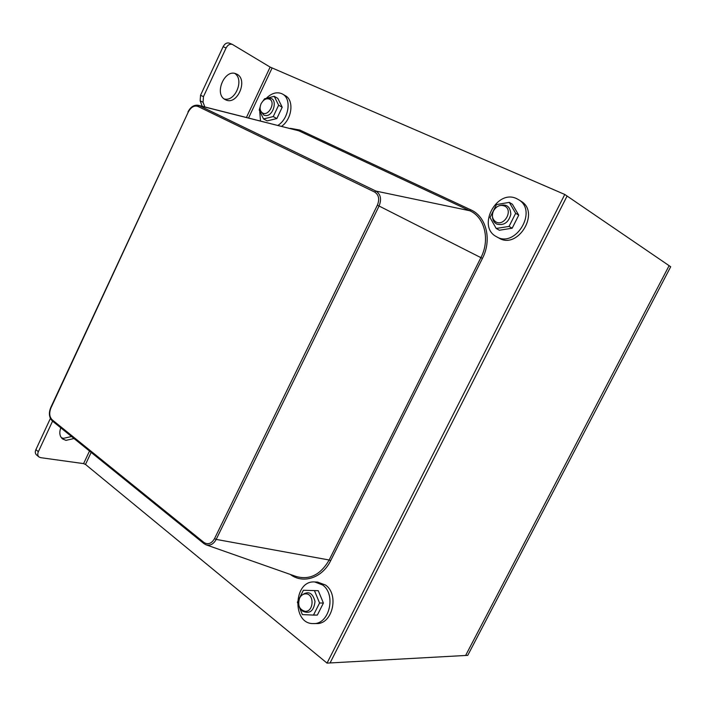 <?xml version="1.0" encoding="UTF-8"?>
<svg xmlns="http://www.w3.org/2000/svg" width="706" height="706" viewBox="0 0 706 706"><rect width="100%" height="100%" fill="white"/><g stroke="black" fill="none" stroke-linecap="round" stroke-linejoin="round"><path stroke-width="1.06" d="M246.482 117.364L270.133 67.088L564.782 194.468L567.086 196.039L330.073 662.943L567.086 196.039L670.7 266.753L467.751 655.353L465.625 655.468L669.111 265.668L465.625 655.468L327.037 663.11L85.497 464.433L83.59 463.613L40.621 457.656L38.954 456.958C37.603 455.714 37.409 453.967 38.362 451.699L35.9 449.616C34.947 451.884 35.15 453.631 36.491 454.867L38.839 456.861M74.024 438.523L65.967 440.367L62.569 438.947C59.657 436.396 59.066 432.69 60.787 427.818M61.334 437.685L63.487 438.347L71.544 436.511M226.088 47.973L223.114 46.693C224.799 43.595 226.908 42.422 229.441 43.163L232.424 44.443C229.891 43.693 227.782 44.875 226.088 47.973L203.46 96.651L203.072 102.264L204.846 106.941M270.133 67.088L232.424 44.443M202.225 106.279L200.169 100.87L200.539 95.266L223.114 46.693M225.232 99.608C213.6 94.225 224.852 68.094 236.333 73.953C248.768 78.79 237.481 105.971 225.655 99.82L225.232 99.608M224.226 98.955C235.124 102.185 244.523 79.743 234.842 73.468M52.562 421.164L38.362 451.699M50.391 418.437L35.9 449.616M564.782 194.468L327.037 663.11M520.763 201.051L521.081 201.245C540.602 212.524 517.657 250.118 498.833 237.993L496.662 236.792M516.651 198.642L518.645 199.719C538.21 211.023 515.195 248.759 496.344 236.616C476.621 226.6 496.742 188.705 516.651 198.642M317.524 582.079L325.545 585.045C339.48 594.531 332.402 624.589 316.438 623.548L313.632 623.566M322.527 584.93C336.488 594.452 329.375 624.616 313.385 623.574C291.755 624.36 293.387 579.97 314.752 581.973L322.527 584.93M285.286 95.672L285.436 95.76C294.243 100.296 292.046 118.952 281.782 126.197M266.753 97.834C271.775 93.157 276.743 91.754 281.65 93.624L282.612 94.119C291.763 98.805 288.93 118.493 278.076 125.271M260.505 120.876L259.737 111.654M299.635 598.008C297.429 605.236 299.273 609.684 305.168 611.334C313.932 611.89 314.523 593.684 305.769 593.834C303.165 593.861 301.118 595.255 299.635 598.008M493.494 210.856C491.526 215.604 492.267 219.248 495.709 221.808C503.687 227.067 513.438 210.944 505.081 206.267C500.528 204.272 496.662 205.799 493.494 210.856M261.061 103.773C259.411 107.965 259.887 111.018 262.5 112.951C268.474 116.746 276.02 102.432 269.718 99.228C266.409 97.949 263.523 99.467 261.061 103.773M492.479 216.751C492.682 220.254 494.165 222.725 496.945 224.155C503.96 225.735 508.594 222.452 510.835 214.315C510.323 206.337 506.361 203.504 498.939 205.817M515.654 213.3L509.052 226.414L496.203 228.462L490.008 217.545L496.503 204.572L509.3 202.375L515.654 213.3L518.742 215.162L512.406 204.281L509.3 202.375M496.203 228.462L499.363 230.244L512.168 228.215L518.742 215.162M509.052 226.414L512.168 228.215M260.964 111.469L263.779 115.052C273.707 119.552 279.452 94.931 267.609 98.69M263.117 100.834L264.556 98.787L274.228 96.316L278.623 105.203L273.248 116.569L263.541 118.935L259.243 110.048L260.135 106.959M263.541 118.935L267.168 120.894L276.849 118.546L282.206 107.233L277.811 98.372L274.228 96.316M278.623 105.203L282.206 107.233M273.248 116.569L276.849 118.546M301.188 609.613L302.715 611.22C309.81 614.211 313.905 610.946 315.017 601.433C312.564 592.475 308.09 590.472 301.594 595.414M319.562 603.003L313.49 615.076L302.38 614.608L297.376 602.236L303.368 590.278L314.444 590.587L319.562 603.003L323.401 603.056L318.274 590.701L314.444 590.587M313.49 615.076L317.347 615.076L323.401 603.056M200.169 100.87L203.072 102.264M203.46 96.651L200.539 95.266M83.59 463.613L89.503 451.046M272.057 68.076L248.609 117.893M91.171 452.396L85.497 464.433M52.2 419.841C49.42 416.937 48.996 412.975 50.929 407.944L50.717 407.618C48.546 413.178 49.085 417.634 52.341 420.988L203.893 543.576L206.028 544.803L203.893 543.576L203.849 542.385L52.2 419.841L52.341 420.988L203.769 543.435M206.028 544.803C210.15 545.967 213.539 544.167 216.186 539.402L214.527 538.643C211.5 543.708 207.943 544.953 203.849 542.385M50.929 407.944L188.264 112.06C190.973 107.127 194.185 105.247 197.909 106.412L374.612 192.032L375.919 191.079C380.71 194.212 381.761 199.189 379.069 206.02L480.901 257.646L329.155 559.999L216.186 539.402L379.069 206.02L377.375 205.172L214.527 538.643M188.264 112.06L50.717 407.618M374.612 192.032C378.822 194.785 379.74 199.163 377.375 205.172M197.909 106.412L199.171 105.626L198.218 105.282C194.009 104.691 190.585 106.906 187.955 111.919M375.919 191.079L199.171 105.626L298.726 130.778L469.755 210.732C484.731 217.192 490.291 239.758 480.901 257.646L482.427 258.405C492.144 239.89 486.381 216.539 470.867 209.858L469.755 210.732L375.919 191.079M290.245 574.41C303.077 584.268 322.298 578.038 330.655 560.688L329.155 559.999C320.559 574.861 309.484 580.332 295.911 576.405L206.284 544.891M330.655 560.688L482.427 258.405M470.867 209.858L299.821 130.045L298.726 130.778L198.218 105.282M299.821 130.045L290.29 128.333M518.645 199.719L521.081 201.245M314.752 581.973L317.779 582.088M282.612 94.119L285.436 95.76"/></g></svg>
